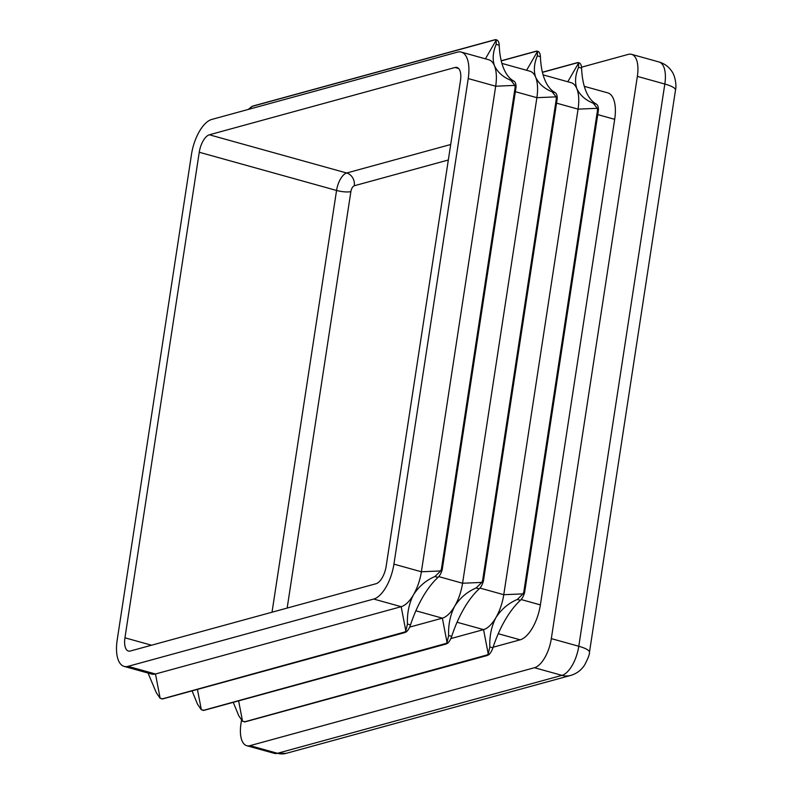 <?xml version="1.0" encoding="UTF-8"?>
<svg xmlns="http://www.w3.org/2000/svg" width="793" height="793" viewBox="0 0 793 793"><rect width="100%" height="100%" fill="white"/><g stroke="black" fill="none" stroke-linecap="round" stroke-linejoin="round"><path stroke-width="1.19" d="M486.585 655.623L488.736 654.8A10.626 4.768 -74.4 0 0 489.331 654.245A10.626 4.768 -74.4 0 0 492.899 647.812A74.413 33.356 105.6 0 1 505.062 620.176A74.413 33.356 105.6 0 1 520.396 600.301A10.626 4.768 -74.4 0 0 524.094 594.185A10.626 4.768 -74.4 0 0 524.46 593.085L524.748 589.695L522.993 593.878L517.323 599.449C508.521 603.166 501.374 609.222 495.903 617.628C491.432 626.371 489.41 636.155 489.826 646.959L488.23 653.938L486.585 655.623L487.338 655.484M542.442 72.351L578.127 62.578L579.306 62.925A10.626 4.768 105.6 0 1 579.782 63.192A10.626 4.768 105.6 0 1 581.596 68.148A74.413 33.356 -74.4 0 0 585.997 91.245A74.413 33.356 -74.4 0 0 596.326 104.091A10.626 4.768 105.6 0 1 598.398 108.621A10.626 4.768 105.6 0 1 598.437 109.622L597.753 112.616L597.298 108.314L593.263 103.239C585.502 100.096 580.03 95.249 576.838 88.697C574.697 82.274 575.252 75.137 578.533 67.296L578.672 62.885L577.314 62.726L578.672 62.885L567.808 81.748M543.106 74.879L571.099 82.67A31.889 14.294 105.6 0 1 576.838 88.697A31.889 14.294 105.6 0 1 578.067 109.137L503.763 594.7A31.889 14.294 105.6 0 1 495.903 617.628A31.889 14.294 105.6 0 1 483.561 629.622L450.84 638.583M445.398 644.164L447.549 643.341A10.626 4.768 -74.4 0 0 448.144 642.776A10.626 4.768 -74.4 0 0 451.703 636.343A74.413 33.356 105.6 0 1 463.865 608.717A74.413 33.356 105.6 0 1 479.2 588.832A10.626 4.768 -74.4 0 0 482.897 582.726A10.626 4.768 -74.4 0 0 483.274 581.616L483.561 578.226L481.797 582.419L476.137 587.98C467.325 591.697 460.188 597.763 454.716 606.169C450.236 614.912 448.214 624.686 448.64 635.49L447.044 642.479L445.398 644.164L446.152 644.025M536.97 51.129L538.12 51.456A10.626 4.768 105.6 0 1 538.586 51.723A10.626 4.768 105.6 0 1 540.41 56.68A74.413 33.356 -74.4 0 0 544.801 79.786A74.413 33.356 -74.4 0 0 555.14 92.622A10.626 4.768 105.6 0 1 557.201 97.162A10.626 4.768 105.6 0 1 557.251 98.154L556.567 101.147L556.101 96.855L552.067 91.77C544.305 88.628 538.834 83.78 535.652 77.238C533.501 70.805 534.066 63.668 537.337 55.827L537.485 51.416L536.118 51.267L537.485 51.416L526.611 70.28M501.919 63.41L529.912 71.201A31.889 14.294 105.6 0 1 535.652 77.238A31.889 14.294 105.6 0 1 536.881 97.678L462.577 583.242A31.889 14.294 105.6 0 1 454.716 606.169A31.889 14.294 105.6 0 1 442.365 618.153L409.654 627.114M404.202 632.695L406.353 631.872A10.626 4.768 -74.4 0 0 406.948 631.317A10.626 4.768 -74.4 0 0 410.516 624.884A74.413 33.356 105.6 0 1 422.679 597.248A74.413 33.356 105.6 0 1 438.014 577.373A10.626 4.768 -74.4 0 0 441.711 571.257A10.626 4.768 -74.4 0 0 442.078 570.157L442.365 566.767L440.611 570.95L434.941 576.521C426.138 580.238 418.991 586.295 413.52 594.7C409.049 603.453 407.027 613.227 407.443 624.032L405.847 631.01L404.202 632.695L404.955 632.556M495.784 39.66L496.924 39.997A10.626 4.768 105.6 0 1 497.389 40.265A10.626 4.768 105.6 0 1 499.213 45.221A74.413 33.356 -74.4 0 0 503.614 68.317A74.413 33.356 -74.4 0 0 513.943 81.164A10.626 4.768 105.6 0 1 516.015 85.694A10.626 4.768 105.6 0 1 516.055 86.695L515.371 89.688L514.905 85.386L510.87 80.311C503.119 77.169 497.647 72.322 494.455 65.769C492.304 59.346 492.869 52.209 496.14 44.368L496.289 39.957L494.931 39.799L496.289 39.957L485.425 58.821M461.258 52.1L488.716 59.743A31.889 14.294 105.6 0 1 494.455 65.769A31.889 14.294 105.6 0 1 495.684 86.209L421.38 571.773A31.889 14.294 105.6 0 1 413.52 594.7A31.889 14.294 105.6 0 1 401.169 606.695L155.478 673.991A31.889 14.294 105.6 0 1 151.622 674.05L124.164 666.407A31.889 14.294 -74.4 0 0 128.02 666.348L373.711 599.052A31.889 14.294 -74.4 0 0 393.923 564.13L468.227 78.566A31.889 14.294 -74.4 0 0 461.258 52.1A31.889 14.294 -74.4 0 0 457.402 52.15L211.701 119.456A31.889 14.294 -74.4 0 0 191.49 154.367L117.195 639.931A31.889 14.294 -74.4 0 0 124.164 666.407M524.46 593.085L524.669 592.193M598.437 109.622L598.388 110.415M483.274 581.616L483.472 580.724M557.251 98.154L557.192 98.956M442.078 570.157L442.276 569.265M516.055 86.695L516.005 87.488M248.1 109.484L252.769 106.074L495.248 39.65M233.271 702.33L238.743 715.732L242.539 721.243L245.186 721.759L244.105 721.808M244.333 721.898L487.497 654.84M192.075 690.872L197.556 704.273L201.343 709.775L203.989 710.29L202.919 710.35M203.147 710.429L446.3 643.381M148.043 673.059L156.36 692.804L160.156 698.316L162.803 698.831L161.722 698.881M161.95 698.97L405.104 631.912M493.087 647.227L520.168 639.812A31.889 14.294 -74.4 0 0 540.38 604.89L614.684 119.327A31.889 14.294 -74.4 0 0 607.716 92.86L584.302 86.338M246.782 745.698A26.575 11.915 -74.4 0 0 249.993 745.648L277.461 753.291A21.262 18.358 74.7 0 0 286.204 753.35L274.249 753.34L246.782 745.698A26.575 11.915 -74.4 0 1 240.973 723.632L241.468 720.391M274.249 753.34A26.575 11.915 -74.4 0 0 277.461 753.291L561.95 675.358L534.482 667.716L249.993 745.648M534.482 667.716A26.575 11.915 -74.4 0 0 551.323 638.623L578.791 646.265L664.821 84.028L637.364 76.386L551.323 638.623M637.364 76.386A26.575 11.915 -74.4 0 0 631.555 54.33A26.575 11.915 -74.4 0 0 628.343 54.37L581.527 67.197M209.362 134.79A15.949 7.147 -74.4 0 0 199.251 152.246L124.947 637.81A15.949 7.147 -74.4 0 0 128.436 651.043A15.949 7.147 -74.4 0 0 130.359 651.013L376.06 583.717A15.949 7.147 -74.4 0 0 386.161 566.252L460.465 80.688A15.949 7.147 -74.4 0 0 456.976 67.455A15.949 7.147 -74.4 0 0 455.053 67.484L209.362 134.79L346.67 173.003L450.702 144.504M448.332 159.998L354.253 185.77A5.313 2.379 -74.4 0 0 350.883 191.589L287.155 608.072M597.555 110.009L523.776 592.143M556.547 103.149L578.067 109.137L597.298 108.314M479.943 588.069L503.763 594.7L522.993 593.878M598.17 111.377L524.768 591.092M556.369 98.54L482.59 580.684M515.351 91.681L536.881 97.678L556.101 96.855M438.757 576.61L462.577 583.242L481.797 582.419M556.983 99.918L483.571 579.624M515.172 87.081L441.394 569.215M468.227 78.566L495.684 86.209L514.905 85.386M393.923 564.13L421.38 571.773L440.611 570.95M515.787 88.449L442.385 568.165M457.065 622.247L483.561 629.622L488.23 653.938M415.869 610.779L442.365 618.153L447.044 642.479M373.711 599.052L401.169 606.695L405.847 631.01M501.255 60.883L536.93 51.119M251.778 106.48L495.734 39.65M249.537 109.087L250.598 107.263M238.624 700.863L242.539 721.243M197.427 689.404L201.343 709.775M128.02 666.348L155.478 673.991L160.156 698.316M498.252 633.706L520.168 639.812M521.14 599.538L540.38 604.89M597.744 114.608L614.684 119.327M659.013 61.973C664.276 63.509 668.459 66.513 671.562 70.983C675.477 75.9 676.647 86.328 675.497 90.085A21.262 4.917 -171.3 0 0 664.821 84.028A26.575 11.915 -74.4 0 0 659.013 61.973L631.555 54.33M286.204 753.35L570.692 675.418A21.262 18.358 74.7 0 1 561.95 675.358A26.575 11.915 -74.4 0 0 578.791 646.265A21.262 4.917 -171.3 0 1 589.457 652.312L675.497 90.085M199.251 152.246L336.559 190.459A15.949 7.147 105.6 0 1 346.67 173.003A10.626 9.179 -105.3 0 1 354.253 185.77M124.947 637.81L151.552 645.215M272.019 612.216L336.559 190.459A10.626 2.458 -171.3 0 0 350.883 191.589M455.053 67.484L458.622 68.476M513.943 81.164L510.87 80.311M499.213 45.221L496.14 44.368M555.14 92.622L552.067 91.77M540.41 56.68L537.337 55.827M581.596 68.148L578.533 67.296M596.326 104.091L593.263 103.239M410.516 624.884L407.443 624.032M438.014 577.373L434.941 576.521M451.703 636.343L448.64 635.49M479.2 588.832L476.137 587.98M520.396 600.301L517.323 599.449M492.899 647.812L489.826 646.959M598.338 110.723L524.708 591.846M487.209 655.514L244.928 721.888M557.142 99.264L483.522 580.377M446.023 644.055L203.732 710.419M515.946 87.795L442.325 568.918M404.826 632.586L162.545 698.96M542.412 72.222L577.641 62.578M501.226 60.764L536.445 51.119M589.457 652.312C589.754 654.056 588.109 658.339 584.53 665.178L582.954 667.3C579.812 671.215 575.728 673.921 570.692 675.418"/></g></svg>
